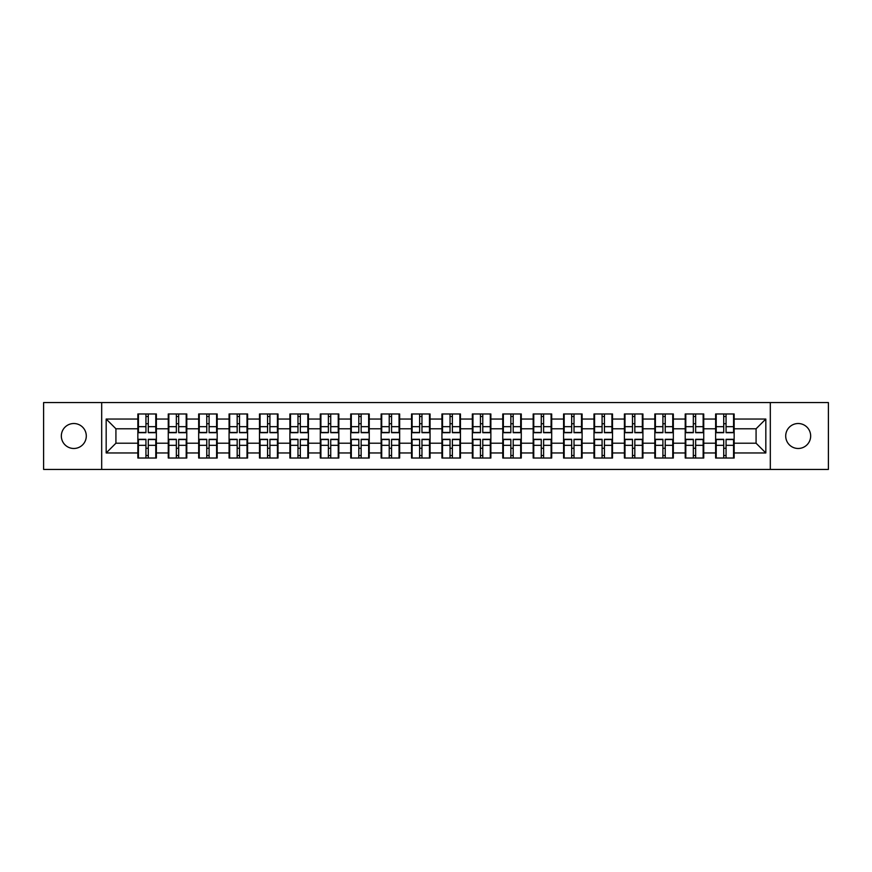 <?xml version="1.0" encoding="UTF-8"?>
<svg xmlns="http://www.w3.org/2000/svg" width="872" height="872" viewBox="0 0 872 872"><rect width="100%" height="100%" fill="white"/><g stroke="black" fill="none" stroke-linecap="round" stroke-linejoin="round"><path stroke-width="1.31" d="M798.185 448.481A12.48 12.48 0 0 1 785.705 436A12.48 12.48 0 0 1 798.185 423.52A12.48 12.48 0 0 1 810.666 436A12.48 12.48 0 0 1 798.185 448.481M73.815 448.481A12.48 12.48 0 0 1 61.334 436A12.48 12.48 0 0 1 73.815 423.52A12.48 12.48 0 0 1 86.295 436A12.48 12.48 0 0 1 73.815 448.481M770.314 469.43L828.4 469.43L828.4 402.57L770.314 402.57L770.314 469.43L101.686 469.43L101.686 402.57L43.6 402.57L43.6 469.43L101.686 469.43M734.148 448.382L733.57 448.382M716.217 448.382L715.629 448.382M715.629 423.618L716.217 423.618M733.57 423.618L734.148 423.618M734.148 421.089L733.57 421.089M716.217 421.089L715.629 421.089M715.629 450.911L716.217 450.911M733.57 450.911L734.148 450.911M703.737 448.382L703.159 448.382M685.806 448.382L685.218 448.382M685.218 423.618L685.806 423.618M703.159 423.618L703.737 423.618M703.737 421.089L703.159 421.089M685.806 421.089L685.218 421.089M685.218 450.911L685.806 450.911M703.159 450.911L703.737 450.911M673.326 448.382L672.748 448.382M655.395 448.382L654.817 448.382M654.817 423.618L655.395 423.618M672.748 423.618L673.326 423.618M673.326 421.089L672.748 421.089M655.395 421.089L654.817 421.089M654.817 450.911L655.395 450.911M672.748 450.911L673.326 450.911M642.926 448.382L642.337 448.382M624.984 448.382L624.407 448.382M624.407 423.618L624.984 423.618M642.337 423.618L642.926 423.618M642.926 421.089L642.337 421.089M624.984 421.089L624.407 421.089M624.407 450.911L624.984 450.911M642.337 450.911L642.926 450.911M612.515 448.382L611.926 448.382M594.573 448.382L593.996 448.382M593.996 423.618L594.573 423.618M611.926 423.618L612.515 423.618M612.515 421.089L611.926 421.089M594.573 421.089L593.996 421.089M593.996 450.911L594.573 450.911M611.926 450.911L612.515 450.911M582.104 448.382L581.515 448.382M564.173 448.382L563.585 448.382M563.585 423.618L564.173 423.618M581.515 423.618L582.104 423.618M582.104 421.089L581.515 421.089M564.173 421.089L563.585 421.089M563.585 450.911L564.173 450.911M581.515 450.911L582.104 450.911M551.693 448.382L551.104 448.382M533.762 448.382L533.173 448.382M533.173 423.618L533.762 423.618M551.104 423.618L551.693 423.618M551.693 421.089L551.104 421.089M533.762 421.089L533.173 421.089M533.173 450.911L533.762 450.911M551.104 450.911L551.693 450.911M521.282 448.382L520.693 448.382M503.351 448.382L502.763 448.382M502.763 423.618L503.351 423.618M520.693 423.618L521.282 423.618M521.282 421.089L520.693 421.089M503.351 421.089L502.763 421.089M502.763 450.911L503.351 450.911M520.693 450.911L521.282 450.911M490.871 448.382L490.293 448.382M472.94 448.382L472.352 448.382M472.352 423.618L472.94 423.618M490.293 423.618L490.871 423.618M490.871 421.089L490.293 421.089M472.94 421.089L472.352 421.089M472.352 450.911L472.94 450.911M490.293 450.911L490.871 450.911M460.46 448.382L459.882 448.382M442.529 448.382L441.941 448.382M441.941 423.618L442.529 423.618M459.882 423.618L460.46 423.618M460.46 421.089L459.882 421.089M442.529 421.089L441.941 421.089M441.941 450.911L442.529 450.911M459.882 450.911L460.46 450.911M430.06 448.382L429.471 448.382M412.118 448.382L411.54 448.382M411.54 423.618L412.118 423.618M429.471 423.618L430.06 423.618M430.06 421.089L429.471 421.089M412.118 421.089L411.54 421.089M411.54 450.911L412.118 450.911M429.471 450.911L430.06 450.911M399.649 448.382L399.06 448.382M381.707 448.382L381.129 448.382M381.129 423.618L381.707 423.618M399.06 423.618L399.649 423.618M399.649 421.089L399.06 421.089M381.707 421.089L381.129 421.089M381.129 450.911L381.707 450.911M399.06 450.911L399.649 450.911M369.238 448.382L368.649 448.382M351.307 448.382L350.718 448.382M350.718 423.618L351.307 423.618M368.649 423.618L369.238 423.618M369.238 421.089L368.649 421.089M351.307 421.089L350.718 421.089M350.718 450.911L351.307 450.911M368.649 450.911L369.238 450.911M338.827 448.382L338.238 448.382M320.896 448.382L320.307 448.382M320.307 423.618L320.896 423.618M338.238 423.618L338.827 423.618M338.827 421.089L338.238 421.089M320.896 421.089L320.307 421.089M320.307 450.911L320.896 450.911M338.238 450.911L338.827 450.911M308.416 448.382L307.827 448.382M290.485 448.382L289.896 448.382M289.896 423.618L290.485 423.618M307.827 423.618L308.416 423.618M308.416 421.089L307.827 421.089M290.485 421.089L289.896 421.089M289.896 450.911L290.485 450.911M307.827 450.911L308.416 450.911M278.005 448.382L277.427 448.382M260.074 448.382L259.485 448.382M259.485 423.618L260.074 423.618M277.427 423.618L278.005 423.618M278.005 421.089L277.427 421.089M260.074 421.089L259.485 421.089M259.485 450.911L260.074 450.911M277.427 450.911L278.005 450.911M247.594 448.382L247.016 448.382M229.663 448.382L229.074 448.382M229.074 423.618L229.663 423.618M247.016 423.618L247.594 423.618M247.594 421.089L247.016 421.089M229.663 421.089L229.074 421.089M229.074 450.911L229.663 450.911M247.016 450.911L247.594 450.911M217.183 448.382L216.605 448.382M199.252 448.382L198.674 448.382M198.674 423.618L199.252 423.618M216.605 423.618L217.183 423.618M217.183 421.089L216.605 421.089M199.252 421.089L198.674 421.089M198.674 450.911L199.252 450.911M216.605 450.911L217.183 450.911M186.782 448.382L186.194 448.382M168.841 448.382L168.263 448.382M168.263 423.618L168.841 423.618M186.194 423.618L186.782 423.618M186.782 421.089L186.194 421.089M168.841 421.089L168.263 421.089M168.263 450.911L168.841 450.911M186.194 450.911L186.782 450.911M770.314 402.57L101.686 402.57M756.079 443.216L756.079 428.784L734.148 428.784L734.148 443.216L756.079 443.216L765.823 452.96L765.823 419.04L734.148 419.04L734.148 413.971L715.629 413.971L715.629 428.784L703.737 428.784L703.737 443.216L715.629 443.216L715.629 428.784M765.823 452.96L734.148 452.96L734.148 458.029L715.629 458.029L715.629 452.96L703.737 452.96L703.737 458.029L685.218 458.029L685.218 452.96L673.326 452.96L673.326 458.029L654.817 458.029L654.817 452.96L642.926 452.96L642.926 458.029L624.407 458.029L624.407 452.96L612.515 452.96L612.515 458.029L593.996 458.029L593.996 452.96L582.104 452.96L582.104 458.029L563.585 458.029L563.585 452.96L551.693 452.96L551.693 458.029L533.173 458.029L533.173 452.96L521.282 452.96L521.282 458.029L502.763 458.029L502.763 452.96L490.871 452.96L490.871 458.029L472.352 458.029L472.352 452.96L460.46 452.96L460.46 458.029L441.941 458.029L441.941 452.96L430.06 452.96L430.06 458.029L411.54 458.029L411.54 452.96L399.649 452.96L399.649 458.029L381.129 458.029L381.129 452.96L369.238 452.96L369.238 458.029L350.718 458.029L350.718 452.96L338.827 452.96L338.827 458.029L320.307 458.029L320.307 452.96L308.416 452.96L308.416 458.029L289.896 458.029L289.896 452.96L278.005 452.96L278.005 458.029L259.485 458.029L259.485 452.96L247.594 452.96L247.594 458.029L229.074 458.029L229.074 452.96L217.183 452.96L217.183 458.029L198.674 458.029L198.674 452.96L186.782 452.96L186.782 458.029L168.263 458.029L168.263 452.96L156.371 452.96L156.371 458.029L137.852 458.029L137.852 452.96L106.177 452.96L106.177 419.04L137.852 419.04L137.852 428.784L115.922 428.784L115.922 443.216L137.852 443.216L137.852 428.784M715.629 419.04L703.737 419.04L703.737 413.971L685.218 413.971L685.218 419.04L673.326 419.04L673.326 413.971L654.817 413.971L654.817 419.04L642.926 419.04L642.926 413.971L624.407 413.971L624.407 419.04L612.515 419.04L612.515 413.971L593.996 413.971L593.996 419.04L582.104 419.04L582.104 413.971L563.585 413.971L563.585 419.04L551.693 419.04L551.693 413.971L533.173 413.971L533.173 419.04L521.282 419.04L521.282 413.971L502.763 413.971L502.763 419.04L490.871 419.04L490.871 413.971L472.352 413.971L472.352 419.04L460.46 419.04L460.46 413.971L441.941 413.971L441.941 419.04L430.06 419.04L430.06 413.971L411.54 413.971L411.54 419.04L399.649 419.04L399.649 413.971L381.129 413.971L381.129 419.04L369.238 419.04L369.238 413.971L350.718 413.971L350.718 419.04L338.827 419.04L338.827 413.971L320.307 413.971L320.307 419.04L308.416 419.04L308.416 413.971L289.896 413.971L289.896 419.04L278.005 419.04L278.005 413.971L259.485 413.971L259.485 419.04L247.594 419.04L247.594 413.971L229.074 413.971L229.074 419.04L217.183 419.04L217.183 413.971L198.674 413.971L198.674 419.04L186.782 419.04L186.782 413.971L168.263 413.971L168.263 419.04L156.371 419.04L156.371 413.971L137.852 413.971L137.852 419.04M715.629 443.216L715.629 452.96M703.737 443.216L703.737 452.96M703.737 419.04L703.737 428.784M673.326 443.216L685.218 443.216L685.218 428.784L673.326 428.784L673.326 452.96M685.218 443.216L685.218 452.96M685.218 419.04L685.218 428.784M673.326 419.04L673.326 428.784M642.926 443.216L654.817 443.216L654.817 428.784L642.926 428.784L642.926 452.96M654.817 443.216L654.817 452.96M654.817 419.04L654.817 428.784M642.926 419.04L642.926 428.784M612.515 443.216L624.407 443.216L624.407 428.784L612.515 428.784L612.515 452.96M624.407 443.216L624.407 452.96M624.407 419.04L624.407 428.784M612.515 419.04L612.515 428.784M582.104 443.216L593.996 443.216L593.996 428.784L582.104 428.784L582.104 452.96M593.996 443.216L593.996 452.96M593.996 419.04L593.996 428.784M582.104 419.04L582.104 428.784M551.693 443.216L563.585 443.216L563.585 428.784L551.693 428.784L551.693 452.96M563.585 443.216L563.585 452.96M563.585 419.04L563.585 428.784M551.693 419.04L551.693 428.784M521.282 443.216L533.173 443.216L533.173 428.784L521.282 428.784L521.282 452.96M533.173 443.216L533.173 452.96M533.173 419.04L533.173 428.784M521.282 419.04L521.282 428.784M490.871 443.216L502.763 443.216L502.763 428.784L490.871 428.784L490.871 452.96M502.763 443.216L502.763 452.96M502.763 419.04L502.763 428.784M490.871 419.04L490.871 428.784M460.46 443.216L472.352 443.216L472.352 428.784L460.46 428.784L460.46 452.96M472.352 443.216L472.352 452.96M472.352 419.04L472.352 428.784M460.46 419.04L460.46 428.784M430.06 443.216L441.941 443.216L441.941 428.784L430.06 428.784L430.06 452.96M441.941 443.216L441.941 452.96M441.941 419.04L441.941 428.784M430.06 419.04L430.06 428.784M399.649 443.216L411.54 443.216L411.54 428.784L399.649 428.784L399.649 452.96M411.54 443.216L411.54 452.96M411.54 419.04L411.54 428.784M399.649 419.04L399.649 428.784M369.238 443.216L381.129 443.216L381.129 428.784L369.238 428.784L369.238 452.96M381.129 443.216L381.129 452.96M381.129 419.04L381.129 428.784M369.238 419.04L369.238 428.784M338.827 443.216L350.718 443.216L350.718 428.784L338.827 428.784L338.827 452.96M350.718 443.216L350.718 452.96M350.718 419.04L350.718 428.784M338.827 419.04L338.827 428.784M308.416 443.216L320.307 443.216L320.307 428.784L308.416 428.784L308.416 452.96M320.307 443.216L320.307 452.96M320.307 419.04L320.307 428.784M308.416 419.04L308.416 428.784M278.005 443.216L289.896 443.216L289.896 428.784L278.005 428.784L278.005 452.96M289.896 443.216L289.896 452.96M289.896 419.04L289.896 428.784M278.005 419.04L278.005 428.784M247.594 443.216L259.485 443.216L259.485 428.784L247.594 428.784L247.594 452.96M259.485 443.216L259.485 452.96M259.485 419.04L259.485 428.784M247.594 419.04L247.594 428.784M217.183 443.216L229.074 443.216L229.074 428.784L217.183 428.784L217.183 452.96M229.074 443.216L229.074 452.96M229.074 419.04L229.074 428.784M217.183 419.04L217.183 428.784M186.782 443.216L198.674 443.216L198.674 428.784L186.782 428.784L186.782 452.96M198.674 443.216L198.674 452.96M198.674 419.04L198.674 428.784M186.782 419.04L186.782 428.784M156.371 443.216L168.263 443.216L168.263 428.784L156.371 428.784L156.371 452.96M168.263 443.216L168.263 452.96M168.263 419.04L168.263 428.784M156.371 419.04L156.371 428.784M156.371 448.382L155.783 448.382M138.43 448.382L137.852 448.382M137.852 423.618L138.43 423.618M155.783 423.618L156.371 423.618M156.371 421.089L155.783 421.089M138.43 421.089L137.852 421.089M137.852 450.911L138.43 450.911M155.783 450.911L156.371 450.911M137.852 443.216L137.852 452.96M115.922 443.216L106.177 452.96M106.177 419.04L115.922 428.784M734.148 443.216L734.148 452.96M734.148 419.04L734.148 428.784M765.823 419.04L756.079 428.784M155.783 413.971L155.783 432.686L148.284 432.686L148.284 413.971M145.94 413.971L145.94 432.686L138.43 432.686L138.43 413.971M145.94 416.511L148.284 416.511M148.284 423.716L145.94 423.716M138.43 458.029L138.43 439.314L145.94 439.314L145.94 458.029M148.284 458.029L148.284 439.314L155.783 439.314L155.783 458.029M148.284 455.489L145.94 455.489M145.94 448.284L148.284 448.284M186.194 413.971L186.194 432.686L178.684 432.686L178.684 413.971M176.351 413.971L176.351 432.686L168.841 432.686L168.841 413.971M176.351 416.511L178.684 416.511M178.684 423.716L176.351 423.716M216.605 413.971L216.605 432.686L209.095 432.686L209.095 413.971M206.762 413.971L206.762 432.686L199.252 432.686L199.252 413.971M206.762 416.511L209.095 416.511M209.095 423.716L206.762 423.716M247.016 413.971L247.016 432.686L239.506 432.686L239.506 413.971M237.173 413.971L237.173 432.686L229.663 432.686L229.663 413.971M237.173 416.511L239.506 416.511M239.506 423.716L237.173 423.716M277.427 413.971L277.427 432.686L269.917 432.686L269.917 413.971M267.573 413.971L267.573 432.686L260.074 432.686L260.074 413.971M267.573 416.511L269.917 416.511M269.917 423.716L267.573 423.716M307.827 413.971L307.827 432.686L300.328 432.686L300.328 413.971M297.984 413.971L297.984 432.686L290.485 432.686L290.485 413.971M297.984 416.511L300.328 416.511M300.328 423.716L297.984 423.716M168.841 458.029L168.841 439.314L176.351 439.314L176.351 458.029M178.684 458.029L178.684 439.314L186.194 439.314L186.194 458.029M178.684 455.489L176.351 455.489M176.351 448.284L178.684 448.284M199.252 458.029L199.252 439.314L206.762 439.314L206.762 458.029M209.095 458.029L209.095 439.314L216.605 439.314L216.605 458.029M209.095 455.489L206.762 455.489M206.762 448.284L209.095 448.284M229.663 458.029L229.663 439.314L237.173 439.314L237.173 458.029M239.506 458.029L239.506 439.314L247.016 439.314L247.016 458.029M239.506 455.489L237.173 455.489M237.173 448.284L239.506 448.284M260.074 458.029L260.074 439.314L267.573 439.314L267.573 458.029M269.917 458.029L269.917 439.314L277.427 439.314L277.427 458.029M269.917 455.489L267.573 455.489M267.573 448.284L269.917 448.284M290.485 458.029L290.485 439.314L297.984 439.314L297.984 458.029M300.328 458.029L300.328 439.314L307.827 439.314L307.827 458.029M300.328 455.489L297.984 455.489M297.984 448.284L300.328 448.284M338.238 413.971L338.238 432.686L330.739 432.686L330.739 413.971M328.395 413.971L328.395 432.686L320.896 432.686L320.896 413.971M328.395 416.511L330.739 416.511M330.739 423.716L328.395 423.716M320.896 458.029L320.896 439.314L328.395 439.314L328.395 458.029M330.739 458.029L330.739 439.314L338.238 439.314L338.238 458.029M330.739 455.489L328.395 455.489M328.395 448.284L330.739 448.284M368.649 413.971L368.649 432.686L361.15 432.686L361.15 413.971M358.806 413.971L358.806 432.686L351.307 432.686L351.307 413.971M358.806 416.511L361.15 416.511M361.15 423.716L358.806 423.716M351.307 458.029L351.307 439.314L358.806 439.314L358.806 458.029M361.15 458.029L361.15 439.314L368.649 439.314L368.649 458.029M361.15 455.489L358.806 455.489M358.806 448.284L361.15 448.284M399.06 413.971L399.06 432.686L391.561 432.686L391.561 413.971M389.217 413.971L389.217 432.686L381.707 432.686L381.707 413.971M389.217 416.511L391.561 416.511M391.561 423.716L389.217 423.716M381.707 458.029L381.707 439.314L389.217 439.314L389.217 458.029M391.561 458.029L391.561 439.314L399.06 439.314L399.06 458.029M391.561 455.489L389.217 455.489M389.217 448.284L391.561 448.284M429.471 413.971L429.471 432.686L421.961 432.686L421.961 413.971M419.628 413.971L419.628 432.686L412.118 432.686L412.118 413.971M419.628 416.511L421.961 416.511M421.961 423.716L419.628 423.716M412.118 458.029L412.118 439.314L419.628 439.314L419.628 458.029M421.961 458.029L421.961 439.314L429.471 439.314L429.471 458.029M421.961 455.489L419.628 455.489M419.628 448.284L421.961 448.284M459.882 413.971L459.882 432.686L452.372 432.686L452.372 413.971M450.039 413.971L450.039 432.686L442.529 432.686L442.529 413.971M450.039 416.511L452.372 416.511M452.372 423.716L450.039 423.716M442.529 458.029L442.529 439.314L450.039 439.314L450.039 458.029M452.372 458.029L452.372 439.314L459.882 439.314L459.882 458.029M452.372 455.489L450.039 455.489M450.039 448.284L452.372 448.284M490.293 413.971L490.293 432.686L482.783 432.686L482.783 413.971M480.439 413.971L480.439 432.686L472.94 432.686L472.94 413.971M480.439 416.511L482.783 416.511M482.783 423.716L480.439 423.716M472.94 458.029L472.94 439.314L480.439 439.314L480.439 458.029M482.783 458.029L482.783 439.314L490.293 439.314L490.293 458.029M482.783 455.489L480.439 455.489M480.439 448.284L482.783 448.284M520.693 413.971L520.693 432.686L513.194 432.686L513.194 413.971M510.85 413.971L510.85 432.686L503.351 432.686L503.351 413.971M510.85 416.511L513.194 416.511M513.194 423.716L510.85 423.716M503.351 458.029L503.351 439.314L510.85 439.314L510.85 458.029M513.194 458.029L513.194 439.314L520.693 439.314L520.693 458.029M513.194 455.489L510.85 455.489M510.85 448.284L513.194 448.284M551.104 413.971L551.104 432.686L543.605 432.686L543.605 413.971M541.261 413.971L541.261 432.686L533.762 432.686L533.762 413.971M541.261 416.511L543.605 416.511M543.605 423.716L541.261 423.716M533.762 458.029L533.762 439.314L541.261 439.314L541.261 458.029M543.605 458.029L543.605 439.314L551.104 439.314L551.104 458.029M543.605 455.489L541.261 455.489M541.261 448.284L543.605 448.284M581.515 413.971L581.515 432.686L574.016 432.686L574.016 413.971M571.672 413.971L571.672 432.686L564.173 432.686L564.173 413.971M571.672 416.511L574.016 416.511M574.016 423.716L571.672 423.716M564.173 458.029L564.173 439.314L571.672 439.314L571.672 458.029M574.016 458.029L574.016 439.314L581.515 439.314L581.515 458.029M574.016 455.489L571.672 455.489M571.672 448.284L574.016 448.284M611.926 413.971L611.926 432.686L604.427 432.686L604.427 413.971M602.083 413.971L602.083 432.686L594.573 432.686L594.573 413.971M602.083 416.511L604.427 416.511M604.427 423.716L602.083 423.716M594.573 458.029L594.573 439.314L602.083 439.314L602.083 458.029M604.427 458.029L604.427 439.314L611.926 439.314L611.926 458.029M604.427 455.489L602.083 455.489M602.083 448.284L604.427 448.284M642.337 413.971L642.337 432.686L634.827 432.686L634.827 413.971M632.494 413.971L632.494 432.686L624.984 432.686L624.984 413.971M632.494 416.511L634.827 416.511M634.827 423.716L632.494 423.716M624.984 458.029L624.984 439.314L632.494 439.314L632.494 458.029M634.827 458.029L634.827 439.314L642.337 439.314L642.337 458.029M634.827 455.489L632.494 455.489M632.494 448.284L634.827 448.284M672.748 413.971L672.748 432.686L665.238 432.686L665.238 413.971M662.905 413.971L662.905 432.686L655.395 432.686L655.395 413.971M662.905 416.511L665.238 416.511M665.238 423.716L662.905 423.716M655.395 458.029L655.395 439.314L662.905 439.314L662.905 458.029M665.238 458.029L665.238 439.314L672.748 439.314L672.748 458.029M665.238 455.489L662.905 455.489M662.905 448.284L665.238 448.284M703.159 413.971L703.159 432.686L695.649 432.686L695.649 413.971M693.316 413.971L693.316 432.686L685.806 432.686L685.806 413.971M693.316 416.511L695.649 416.511M695.649 423.716L693.316 423.716M685.806 458.029L685.806 439.314L693.316 439.314L693.316 458.029M695.649 458.029L695.649 439.314L703.159 439.314L703.159 458.029M695.649 455.489L693.316 455.489M693.316 448.284L695.649 448.284M733.57 413.971L733.57 432.686L726.06 432.686L726.06 413.971M723.716 413.971L723.716 432.686L716.217 432.686L716.217 413.971M723.716 416.511L726.06 416.511M726.06 423.716L723.716 423.716M716.217 458.029L716.217 439.314L723.716 439.314L723.716 458.029M726.06 458.029L726.06 439.314L733.57 439.314L733.57 458.029M726.06 455.489L723.716 455.489M723.716 448.284L726.06 448.284M145.94 426.67L138.43 426.67M145.94 432.436L138.43 432.436M155.783 426.67L148.284 426.67M155.783 432.436L148.284 432.436M148.284 445.33L155.783 445.33M148.284 439.564L155.783 439.564M138.43 445.33L145.94 445.33M138.43 439.564L145.94 439.564M176.351 426.67L168.841 426.67M176.351 432.436L168.841 432.436M186.194 426.67L178.684 426.67M186.194 432.436L178.684 432.436M206.762 426.67L199.252 426.67M206.762 432.436L199.252 432.436M216.605 426.67L209.095 426.67M216.605 432.436L209.095 432.436M237.173 426.67L229.663 426.67M237.173 432.436L229.663 432.436M247.016 426.67L239.506 426.67M247.016 432.436L239.506 432.436M267.573 426.67L260.074 426.67M267.573 432.436L260.074 432.436M277.427 426.67L269.917 426.67M277.427 432.436L269.917 432.436M297.984 426.67L290.485 426.67M297.984 432.436L290.485 432.436M307.827 426.67L300.328 426.67M307.827 432.436L300.328 432.436M178.684 445.33L186.194 445.33M178.684 439.564L186.194 439.564M168.841 445.33L176.351 445.33M168.841 439.564L176.351 439.564M209.095 445.33L216.605 445.33M209.095 439.564L216.605 439.564M199.252 445.33L206.762 445.33M199.252 439.564L206.762 439.564M239.506 445.33L247.016 445.33M239.506 439.564L247.016 439.564M229.663 445.33L237.173 445.33M229.663 439.564L237.173 439.564M269.917 445.33L277.427 445.33M269.917 439.564L277.427 439.564M260.074 445.33L267.573 445.33M260.074 439.564L267.573 439.564M300.328 445.33L307.827 445.33M300.328 439.564L307.827 439.564M290.485 445.33L297.984 445.33M290.485 439.564L297.984 439.564M328.395 426.67L320.896 426.67M328.395 432.436L320.896 432.436M338.238 426.67L330.739 426.67M338.238 432.436L330.739 432.436M330.739 445.33L338.238 445.33M330.739 439.564L338.238 439.564M320.896 445.33L328.395 445.33M320.896 439.564L328.395 439.564M358.806 426.67L351.307 426.67M358.806 432.436L351.307 432.436M368.649 426.67L361.15 426.67M368.649 432.436L361.15 432.436M361.15 445.33L368.649 445.33M361.15 439.564L368.649 439.564M351.307 445.33L358.806 445.33M351.307 439.564L358.806 439.564M389.217 426.67L381.707 426.67M389.217 432.436L381.707 432.436M399.06 426.67L391.561 426.67M399.06 432.436L391.561 432.436M391.561 445.33L399.06 445.33M391.561 439.564L399.06 439.564M381.707 445.33L389.217 445.33M381.707 439.564L389.217 439.564M419.628 426.67L412.118 426.67M419.628 432.436L412.118 432.436M429.471 426.67L421.961 426.67M429.471 432.436L421.961 432.436M421.961 445.33L429.471 445.33M421.961 439.564L429.471 439.564M412.118 445.33L419.628 445.33M412.118 439.564L419.628 439.564M450.039 426.67L442.529 426.67M450.039 432.436L442.529 432.436M459.882 426.67L452.372 426.67M459.882 432.436L452.372 432.436M452.372 445.33L459.882 445.33M452.372 439.564L459.882 439.564M442.529 445.33L450.039 445.33M442.529 439.564L450.039 439.564M480.439 426.67L472.94 426.67M480.439 432.436L472.94 432.436M490.293 426.67L482.783 426.67M490.293 432.436L482.783 432.436M482.783 445.33L490.293 445.33M482.783 439.564L490.293 439.564M472.94 445.33L480.439 445.33M472.94 439.564L480.439 439.564M510.85 426.67L503.351 426.67M510.85 432.436L503.351 432.436M520.693 426.67L513.194 426.67M520.693 432.436L513.194 432.436M513.194 445.33L520.693 445.33M513.194 439.564L520.693 439.564M503.351 445.33L510.85 445.33M503.351 439.564L510.85 439.564M541.261 426.67L533.762 426.67M541.261 432.436L533.762 432.436M551.104 426.67L543.605 426.67M551.104 432.436L543.605 432.436M543.605 445.33L551.104 445.33M543.605 439.564L551.104 439.564M533.762 445.33L541.261 445.33M533.762 439.564L541.261 439.564M571.672 426.67L564.173 426.67M571.672 432.436L564.173 432.436M581.515 426.67L574.016 426.67M581.515 432.436L574.016 432.436M574.016 445.33L581.515 445.33M574.016 439.564L581.515 439.564M564.173 445.33L571.672 445.33M564.173 439.564L571.672 439.564M602.083 426.67L594.573 426.67M602.083 432.436L594.573 432.436M611.926 426.67L604.427 426.67M611.926 432.436L604.427 432.436M604.427 445.33L611.926 445.33M604.427 439.564L611.926 439.564M594.573 445.33L602.083 445.33M594.573 439.564L602.083 439.564M632.494 426.67L624.984 426.67M632.494 432.436L624.984 432.436M642.337 426.67L634.827 426.67M642.337 432.436L634.827 432.436M634.827 445.33L642.337 445.33M634.827 439.564L642.337 439.564M624.984 445.33L632.494 445.33M624.984 439.564L632.494 439.564M662.905 426.67L655.395 426.67M662.905 432.436L655.395 432.436M672.748 426.67L665.238 426.67M672.748 432.436L665.238 432.436M665.238 445.33L672.748 445.33M665.238 439.564L672.748 439.564M655.395 445.33L662.905 445.33M655.395 439.564L662.905 439.564M693.316 426.67L685.806 426.67M693.316 432.436L685.806 432.436M703.159 426.67L695.649 426.67M703.159 432.436L695.649 432.436M695.649 445.33L703.159 445.33M695.649 439.564L703.159 439.564M685.806 445.33L693.316 445.33M685.806 439.564L693.316 439.564M723.716 426.67L716.217 426.67M723.716 432.436L716.217 432.436M733.57 426.67L726.06 426.67M733.57 432.436L726.06 432.436M726.06 445.33L733.57 445.33M726.06 439.564L733.57 439.564M716.217 445.33L723.716 445.33M716.217 439.564L723.716 439.564"/></g></svg>
